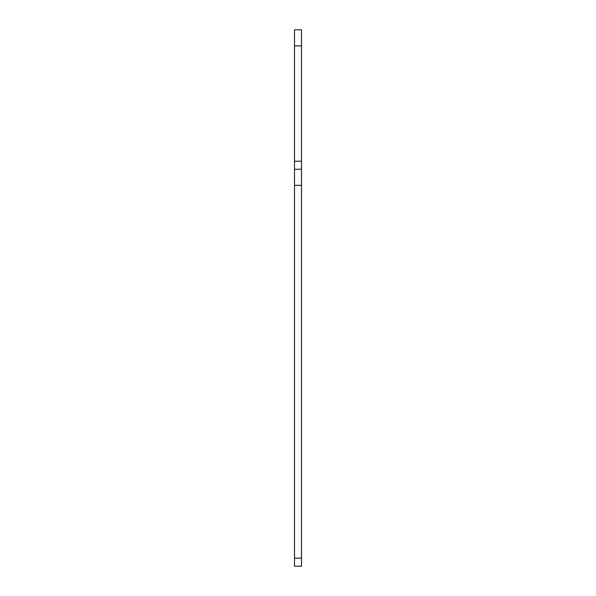 <?xml version="1.0" encoding="UTF-8"?>
<svg xmlns="http://www.w3.org/2000/svg" width="596" height="596" viewBox="0 0 596 596"><rect width="100%" height="100%" fill="white"/><g stroke="black" fill="none" stroke-linecap="round" stroke-linejoin="round"><path stroke-width="0.89" d="M301.487 169.264L301.487 566.2L294.513 566.2L294.513 161.218L301.487 161.218L301.487 169.264L294.513 169.264L301.487 169.264M301.487 45.892L294.513 45.892L294.513 29.8L301.487 29.8L301.487 161.218M294.513 45.892L294.513 161.218M301.487 185.356L294.513 185.356M301.487 558.154L294.513 558.154"/></g></svg>
